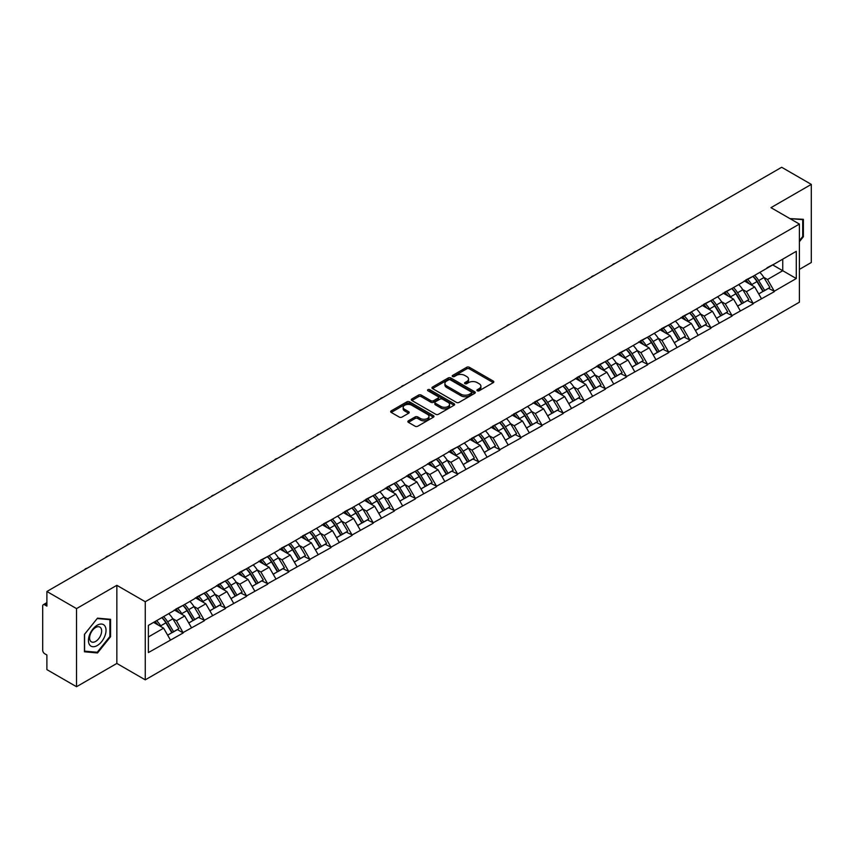<?xml version="1.0" encoding="UTF-8"?>
<svg xmlns="http://www.w3.org/2000/svg" width="854" height="854" viewBox="0 0 854 854"><rect width="100%" height="100%" fill="white"/><g stroke="black" fill="none" stroke-linecap="round" stroke-linejoin="round"><path stroke-width="1.28" d="M477.311 390.769A1.313 0.758 0 0 0 479.169 390.769L493.281 382.624A1.879 1.089 0 0 0 493.825 381.855A1.879 1.089 0 0 0 493.281 381.087L469.369 367.284A1.879 1.089 0 0 0 466.711 367.284L452.599 375.44A1.313 0.758 0 0 0 452.214 375.973A1.313 0.758 0 0 0 452.599 376.507A1.313 0.758 0 0 0 454.467 376.507L456.292 375.45A6.01 3.469 0 0 1 464.789 375.45L466.786 376.603A6.01 3.469 0 0 1 468.547 379.059A6.01 3.469 0 0 1 466.786 381.514L464.96 382.571A1.313 0.758 0 0 0 464.565 383.104A1.313 0.758 0 0 0 464.96 383.638A1.313 0.758 0 0 0 466.818 383.638L468.643 382.581A6.01 3.469 0 0 1 477.14 382.581L479.137 383.734A6.01 3.469 0 0 1 480.898 386.189A6.01 3.469 0 0 1 479.137 388.645L477.311 389.702A1.313 0.758 0 0 0 476.927 390.235A1.313 0.758 0 0 0 477.311 390.769L477.311 389.702M408.404 420.808A1.879 1.089 0 0 0 407.86 421.577A1.879 1.089 0 0 0 408.404 422.346L415.119 426.221A1.879 1.089 0 0 0 417.766 426.221L433.448 417.168A1.879 1.089 0 0 0 433.992 416.4A1.879 1.089 0 0 0 433.448 415.642L409.536 401.839A1.879 1.089 0 0 0 406.878 401.839L391.207 410.881A1.879 1.089 0 0 0 390.652 411.649A1.879 1.089 0 0 0 391.207 412.418L399.309 417.094A1.879 1.089 0 0 0 401.967 417.094L408.671 413.219A1.879 1.089 0 0 0 409.226 412.45A1.879 1.089 0 0 0 408.671 411.692L404.657 409.365A5.028 2.904 0 0 1 403.184 407.315A5.028 2.904 0 0 1 406.28 404.636A5.028 2.904 0 0 1 411.756 405.266L427.502 414.35A5.028 2.904 0 0 1 428.975 416.4A5.028 2.904 0 0 1 425.868 419.079A5.028 2.904 0 0 1 420.392 418.46L417.766 416.944A1.879 1.089 0 0 0 415.119 416.944L408.404 420.808L408.404 422.346L415.119 418.503L415.119 416.944M116.849 585.321L76.529 608.603L46.895 591.491L781.666 167.277L811.3 184.379L770.981 207.661L799.397 224.068L145.265 601.728L116.849 585.321L116.849 663.441L145.265 679.848L145.265 601.728M456.42 402.373A1.879 1.089 0 0 0 459.078 402.373L474.749 393.32A1.879 1.089 0 0 0 475.304 392.552A1.879 1.089 0 0 0 474.749 391.783L450.848 377.98A1.879 1.089 0 0 0 448.19 377.98L432.519 387.033A1.879 1.089 0 0 0 431.964 387.801A1.879 1.089 0 0 0 432.519 388.57L456.42 402.373M428.452 391.057A1.313 0.758 0 0 1 429.786 391.239L429.786 389.68L454.093 403.718A1.879 1.089 0 0 1 454.648 404.476A1.879 1.089 0 0 1 454.093 405.244L438.422 414.297A1.879 1.089 0 0 1 435.764 414.297L411.863 400.494L411.863 398.957A1.879 1.089 0 0 0 411.308 399.725A1.879 1.089 0 0 0 411.863 400.494M411.863 398.957L418.567 395.082A1.879 1.089 0 0 1 421.225 395.082L430.918 400.686A1.879 1.089 0 0 0 433.576 400.686L438.027 398.113A1.879 1.089 0 0 0 438.572 397.345A1.879 1.089 0 0 0 438.027 396.576L427.929 390.758A1.313 0.758 0 0 1 427.544 390.214A1.313 0.758 0 0 1 428.356 389.52A1.313 0.758 0 0 1 429.786 389.68M145.265 679.848L799.397 302.199L799.397 224.068M161.876 617.613A12.821 7.398 -120 0 1 166.263 622.737L172.241 632.611L177.451 629.601L183.226 632.931L176.458 620.751L172.711 618.584M183.226 632.931L148.382 652.584L148.382 625.395L796.28 251.332L796.28 278.521L774.29 291.225L767.522 279.504L763.775 277.337M752.94 276.365A12.821 7.398 -120 0 1 757.327 281.489L763.305 291.363L768.515 288.353L774.29 291.225M774.29 291.684L753.185 303.405L746.417 291.684L742.67 289.527M731.825 288.545A12.821 7.398 -120 0 1 736.212 293.68L742.19 303.544L747.399 300.544L753.185 303.405M753.185 303.875L732.07 315.596L725.302 303.875L721.555 301.708M710.72 300.736A12.821 7.398 -120 0 1 715.108 305.871L721.086 315.734L726.295 312.724L732.07 315.596M732.07 316.065L710.966 327.787L704.198 316.065L700.451 313.898M689.605 312.927A12.821 7.398 -120 0 1 693.992 318.051L699.97 327.925L705.18 324.915L710.966 327.787M710.966 328.246L689.851 339.967L683.083 328.246L679.336 326.089M668.501 325.107A12.821 7.398 -120 0 1 672.888 330.242L678.866 340.106L684.075 337.106L689.851 339.967M689.851 340.436L668.746 352.158L661.978 340.436L658.231 338.269M647.385 337.298A12.821 7.398 -120 0 1 651.783 342.433L657.751 352.296L662.96 349.286L668.746 352.158M668.746 352.627L647.631 364.348L640.874 352.627L637.116 350.46M626.281 349.489A12.821 7.398 -120 0 1 630.668 354.613L636.646 364.487L641.856 361.477L647.631 364.348M647.631 364.818L626.526 376.529L619.758 364.818L616.012 362.651M605.166 361.669A12.821 7.398 -120 0 1 609.564 366.804L615.531 376.667L620.741 373.668L626.526 376.529M626.526 376.998L605.411 388.719L598.654 376.998L594.896 374.831M584.061 373.86A12.821 7.398 -120 0 1 588.449 378.995L594.427 388.858L599.636 385.848L605.411 388.719M605.411 389.189L584.307 400.91L577.539 389.189L573.792 387.022M562.946 386.051A12.821 7.398 -120 0 1 567.344 391.175L573.312 401.049L578.521 398.039L584.307 400.91M584.307 401.38L563.192 413.09L556.434 401.38L552.687 399.213M541.842 398.231A12.821 7.398 -120 0 1 546.229 403.366L552.207 413.229L557.416 410.23L563.192 413.09M563.192 413.56L542.087 425.281L535.319 413.56L531.572 411.404M520.737 410.422A12.821 7.398 -120 0 1 525.125 415.556L531.103 425.42L536.312 422.41L542.087 425.281M542.087 425.751L520.983 437.472L514.215 425.751L510.468 423.584M499.622 422.613A12.821 7.398 -120 0 1 504.009 427.747L509.987 437.611L515.197 434.601L520.983 437.472M520.983 437.942L499.868 449.652L493.1 437.942L489.353 435.775M478.518 434.793A12.821 7.398 -120 0 1 482.905 439.927L488.883 449.791L494.092 446.791L499.868 449.652M499.868 450.122L478.763 461.843L471.995 450.122L468.248 447.966M457.402 446.984A12.821 7.398 -120 0 1 461.79 452.118L467.768 461.982L472.977 458.972L478.763 461.843M478.763 462.313L457.648 474.034L450.88 462.313L447.133 460.146M436.298 459.174A12.821 7.398 -120 0 1 440.685 464.309L446.663 474.173L451.873 471.162L457.648 474.034M457.648 474.504L436.543 486.214L429.775 474.504L426.029 472.337M415.183 471.355A12.821 7.398 -120 0 1 419.57 476.489L425.548 486.353L430.758 483.353L436.543 486.214M436.543 486.684L415.428 498.405L408.66 486.684L404.913 484.528M394.078 483.545A12.821 7.398 -120 0 1 398.466 488.68L404.444 498.544L409.653 495.533L415.428 498.405M415.428 498.875L394.324 510.596L387.556 498.875L383.809 496.708M372.963 495.736A12.821 7.398 -120 0 1 377.351 500.871L383.329 510.735L388.538 507.724L394.324 510.596M394.324 511.066L373.209 522.776L366.441 511.066L362.694 508.899M351.859 507.927A12.821 7.398 -120 0 1 356.246 513.051L362.224 522.926L367.433 519.915L373.209 522.776M373.209 523.246L352.104 534.967L345.336 523.246L341.589 521.089M330.744 520.107A12.821 7.398 -120 0 1 335.142 525.242L341.109 535.106L346.318 532.095L352.104 534.967M352.104 535.437L330.989 547.158L324.232 535.437L320.474 533.27M309.639 532.298A12.821 7.398 -120 0 1 314.026 537.433L320.004 547.297L325.214 544.286L330.989 547.158M330.989 547.627L309.885 559.338L303.117 547.627L299.37 545.46M288.524 544.489A12.821 7.398 -120 0 1 292.922 549.613L298.889 559.487L304.099 556.477L309.885 559.338M309.885 559.808L288.769 571.529L282.012 559.808L278.255 557.651M267.419 556.669A12.821 7.398 -120 0 1 271.807 561.804L277.785 571.668L282.994 568.657L288.769 571.529M288.769 571.999L267.665 583.72L260.897 571.999L257.15 569.831M246.315 568.86A12.821 7.398 -120 0 1 250.702 573.995L256.67 583.858L261.879 580.848L267.665 583.72M267.665 584.189L246.55 595.911L239.793 584.189L236.046 582.022M225.2 581.051A12.821 7.398 -120 0 1 229.587 586.175L235.565 596.049L240.775 593.039L246.55 595.911M246.55 596.37L225.445 608.091L218.677 596.37L214.93 594.213M204.095 593.231A12.821 7.398 -120 0 1 208.483 598.366L214.461 608.229L219.67 605.23L225.445 608.091M225.445 608.56L204.341 620.282L197.573 608.56L193.826 606.393M182.98 605.422A12.821 7.398 -120 0 1 187.368 610.557L193.346 620.42L198.555 617.41L204.341 620.282M204.341 620.751L183.226 632.472M176.052 608.955L183.226 605.283M176.458 620.751L184.72 615.98L174.291 609.969M191.477 627.701L184.72 615.98M197.167 596.765L204.341 593.092M197.573 608.56L205.825 603.799L195.406 597.779M212.593 615.51L205.825 603.799M218.272 584.574L225.445 580.901M218.677 596.37L226.929 591.608L216.51 585.588M233.697 603.33L226.929 591.608M239.387 572.394L246.55 568.721M239.793 584.189L248.044 579.418L237.625 573.408M254.812 591.139L248.044 579.418M260.491 560.203L267.665 556.53M260.897 571.999L269.149 567.237L258.73 561.217M275.917 578.948L269.149 567.237M281.606 548.012L288.769 544.34M282.012 559.808L290.264 555.047L279.845 549.026M297.032 566.768L290.264 555.047M302.711 535.832L309.885 532.159M303.117 547.627L311.368 542.856L300.95 536.846M318.136 554.577L311.368 542.856M323.815 523.641L330.989 519.969M324.232 535.437L332.484 530.676L322.065 524.655M339.251 542.386L332.484 530.676M344.931 511.45L352.104 507.778M345.336 523.246L353.588 518.485L343.169 512.464M360.356 530.206L353.588 518.485M366.035 499.27L373.209 495.598M366.441 511.066L374.703 506.294L364.284 500.284M381.471 518.015L374.703 506.294M387.15 487.079L394.324 483.407M387.556 498.875L395.808 494.114L385.389 488.093M402.576 505.824L395.808 494.114M408.255 474.888L415.428 471.216M408.66 486.684L416.923 481.923L406.504 475.902M423.68 493.644L416.923 481.923M429.37 462.708L436.543 459.036M429.775 474.504L438.027 469.732L427.608 463.722M444.795 481.453L438.027 469.732M450.474 450.517L457.648 446.845M450.88 462.313L459.142 457.552L448.713 451.531M465.9 469.262L459.142 457.552M471.589 438.326L478.763 434.654M471.995 450.122L480.247 445.361L469.828 439.34M487.015 457.082L480.247 445.361M492.694 426.135L499.868 422.474M493.1 437.942L501.351 433.17L490.933 427.16M508.119 444.891L501.351 433.17M513.809 413.955L520.983 410.283M514.215 425.751L522.467 420.979L512.048 414.969M529.234 432.7L522.467 420.979M534.914 401.764L542.087 398.092M535.319 413.56L543.571 408.799L533.152 402.778M550.339 420.52L543.571 408.799M556.029 389.573L563.192 385.901M556.434 401.38L564.686 396.608L554.267 390.598M571.454 408.329L564.686 396.608M577.133 377.393L584.307 373.721M577.539 389.189L585.791 384.417L575.372 378.407M592.559 396.139L585.791 384.417M598.248 365.202L605.411 361.53M598.654 376.998L606.906 372.237L596.487 366.217M613.674 383.958L606.906 372.237M619.353 353.012L626.526 349.339M619.758 364.818L628.01 360.046L617.591 354.036M634.778 371.768L628.01 360.046M640.457 340.831L647.631 337.159M640.874 352.627L649.125 347.856L638.707 341.846M655.893 359.577L649.125 347.856M661.572 328.641L668.746 324.968M661.978 340.436L670.23 335.675L659.811 329.655M676.998 347.397L670.23 335.675M682.677 316.45L689.851 312.777M683.083 328.246L691.345 323.485L680.926 317.474M698.102 335.206L691.345 323.485M703.792 304.27L710.966 300.597M704.198 316.065L712.449 311.294L702.031 305.284M719.217 323.015L712.449 311.294M724.897 292.079L732.07 288.406M725.302 303.875L733.565 299.113L723.146 293.093M740.322 310.824L733.565 299.113M746.012 279.888L753.185 276.216M746.417 291.684L754.669 286.923L744.25 280.902M761.437 298.644L754.669 286.923M767.116 267.708L774.29 264.035M767.522 279.504L782.744 270.707L782.744 259.146L796.28 251.332M772.731 264.932L796.28 278.521M799.397 269.384L811.3 262.509L811.3 184.379M76.529 608.603L76.529 686.723L46.895 669.621L46.895 655.007L44.728 653.758A2.872 1.655 -120 0 1 42.7 650.246L42.7 606.02A2.872 1.655 -120 0 1 43.298 604.707A2.872 1.655 -120 0 1 44.728 604.846L46.895 606.105L46.895 591.491M76.529 686.723L116.849 663.441M148.382 636.956L163.605 628.17L153.592 622.385M170.373 639.892L163.605 628.17M757.028 281.724L757.701 282.108M735.924 293.915L736.586 294.299M714.809 306.095L715.481 306.479M693.704 318.286L694.366 318.67M672.589 330.477L673.262 330.861M651.485 342.657L652.146 343.041M630.369 354.848L631.042 355.232M609.265 367.039L609.937 367.423M588.15 379.219L588.822 379.614M567.045 391.41L567.718 391.794M545.93 403.6L546.603 403.985M524.826 415.781L525.498 416.176M503.711 427.971L504.383 428.356M482.606 440.162L483.279 440.547M461.502 452.342L462.163 452.737M440.386 464.533L441.059 464.918M419.282 476.724L419.944 477.108M398.167 488.904L398.839 489.299M377.062 501.095L377.724 501.479M355.947 513.286L356.62 513.67M334.843 525.466L335.515 525.861M313.728 537.657L314.4 538.041M292.623 549.848L293.296 550.232M271.508 562.028L272.18 562.423M250.403 574.219L251.076 574.603M229.288 586.41L229.961 586.794M208.184 598.601L208.856 598.985M187.069 610.781L187.741 611.165M165.964 622.972L166.637 623.356M799.397 241.693L803.379 236.718L803.379 219.307L789.95 218.613L802.707 219.659L802.707 236.526L799.397 240.657M110.561 619.31L97.505 618.147L84.45 634.383L84.45 651.794L97.505 652.968L110.561 636.721L110.561 619.31M477.834 390.961L479.137 390.203A6.01 3.469 0 0 0 480.898 387.748L480.898 386.189M468.547 379.059L468.547 380.617A6.01 3.469 0 0 1 466.786 383.072L465.483 383.83M493.26 382.635L469.369 368.853A1.879 1.089 0 0 0 466.711 368.853L453.132 376.699M474.728 393.342L450.848 379.55A1.879 1.089 0 0 0 448.19 379.55L432.54 388.581M471.429 393.096A1.313 0.758 0 0 0 471.814 392.552A1.313 0.758 0 0 0 471.429 392.018L450.442 379.902A1.313 0.758 0 0 0 448.585 379.902L446.663 381.012A6.01 3.469 0 0 0 444.902 383.467A6.01 3.469 0 0 0 446.663 385.923L461 394.206A6.01 3.469 0 0 0 469.508 394.206L471.429 393.096L471.429 394.655A1.313 0.758 0 0 0 471.814 394.121L471.814 392.552M444.902 383.467L444.902 385.026A6.01 3.469 0 0 0 446.663 387.481L446.663 385.923M471.429 394.655L469.508 395.765A6.01 3.469 0 0 1 461 395.765L446.663 387.481M411.884 400.505L418.567 396.651L418.567 395.082M438.572 397.345L438.572 398.914A1.879 1.089 0 0 1 438.027 399.683L433.576 402.245A1.879 1.089 0 0 1 430.918 402.245L421.225 396.651A1.879 1.089 0 0 0 418.567 396.651M429.786 391.239L454.072 405.266M440.984 406.493A5.028 2.904 0 0 0 446.461 407.123A5.028 2.904 0 0 0 449.556 404.444A5.028 2.904 0 0 0 448.083 402.394L442.543 399.192A1.879 1.089 0 0 0 439.885 399.192L435.433 401.754A1.879 1.089 0 0 0 434.889 402.522A1.879 1.089 0 0 0 435.433 403.291L440.984 406.493L440.984 408.052A5.028 2.904 0 0 0 446.461 408.682A5.028 2.904 0 0 0 449.556 406.002L449.556 404.444M434.889 402.522L434.889 404.091A1.879 1.089 0 0 0 435.433 404.849L435.433 403.291M440.984 408.052L435.433 404.849M428.975 416.4L428.975 417.969A5.028 2.904 0 0 1 425.868 420.648A5.028 2.904 0 0 1 420.392 420.019L417.766 418.503A1.879 1.089 0 0 0 415.119 418.503M403.184 407.315L403.184 408.885A5.028 2.904 0 0 0 404.657 410.934L404.657 409.365M408.65 413.24L404.657 410.934M433.416 417.19L409.536 403.398A1.879 1.089 0 0 0 406.878 403.398L391.228 412.429M802.707 236.334L803.379 236.718M109.888 636.326L110.561 636.721M96.128 652.168L97.505 652.968M678.407 226.886A4.398 2.541 0 0 0 675.589 228.52M759.804 272.394A15.692 9.063 60 0 1 763.914 277.571L758.704 280.571A15.692 9.063 -120 0 0 754.594 275.404M758.704 280.571L764.682 290.445L769.892 287.435L763.914 277.571M763.305 291.363L764.682 290.445M768.515 288.353L769.892 287.435M745.627 280.112A12.821 7.398 60 0 1 749.161 283.741M747.624 279.429A15.692 9.063 60 0 1 751.744 284.596L752.331 285.567M758.747 293.989L762.921 291.46L756.954 281.585A15.692 9.063 -120 0 0 752.833 276.418M762.921 291.46L758.694 293.893M657.302 239.077A4.398 2.541 0 0 0 654.474 240.711M738.699 284.585A15.692 9.063 60 0 1 742.809 289.752L737.6 292.762A15.692 9.063 -120 0 0 733.49 287.595M737.6 292.762L743.578 302.626L748.787 299.626L742.809 289.752M742.19 303.544L743.578 302.626M747.399 300.544L748.787 299.626M724.512 292.303A12.821 7.398 60 0 1 728.046 295.932M726.519 291.609A15.692 9.063 60 0 1 730.629 296.786L731.216 297.758M737.642 306.18L741.816 303.64L735.838 293.776A15.692 9.063 -120 0 0 731.729 288.609M741.816 303.64L737.589 306.084M636.187 251.268A4.398 2.541 0 0 0 633.369 252.891M717.584 296.765A15.692 9.063 60 0 1 721.694 301.942L716.485 304.953A15.692 9.063 -120 0 0 712.375 299.775M716.485 304.953L722.463 314.816L727.672 311.806L721.694 301.942M721.086 315.734L722.463 314.816M726.295 312.724L727.672 311.806M703.408 304.494A12.821 7.398 60 0 1 706.941 308.113M705.404 303.8A15.692 9.063 60 0 1 709.525 308.977L710.112 309.949M716.527 318.361L720.701 315.831L714.734 305.967A15.692 9.063 -120 0 0 710.613 300.789M720.701 315.831L716.474 318.275M615.083 263.448A4.398 2.541 0 0 0 612.254 265.082M696.48 308.956A15.692 9.063 60 0 1 700.59 314.133L695.38 317.133A15.692 9.063 -120 0 0 691.27 311.966M695.38 317.133L701.358 327.007L706.568 323.997L700.59 314.133M699.97 327.925L701.358 327.007M705.18 324.915L706.568 323.997M682.293 316.674A12.821 7.398 60 0 1 685.837 320.303M684.3 315.991A15.692 9.063 60 0 1 688.409 321.157L688.997 322.129M695.423 330.551L699.597 328.021L693.619 318.158A15.692 9.063 -120 0 0 689.509 312.98M699.597 328.021L695.369 330.455M593.968 275.639A4.398 2.541 0 0 0 591.149 277.272M675.365 321.147A15.692 9.063 60 0 1 679.474 326.313L674.265 329.324A15.692 9.063 -120 0 0 670.155 324.157M674.265 329.324L680.243 339.187L685.452 336.188L679.474 326.313M678.866 340.106L680.243 339.187M684.075 337.106L685.452 336.188M661.188 328.865A12.821 7.398 60 0 1 664.722 332.494M663.184 328.182A15.692 9.063 60 0 1 667.305 333.348L667.892 334.32M674.308 342.742L678.482 340.202L672.514 330.338A15.692 9.063 -120 0 0 668.394 325.171M678.482 340.202L674.254 342.646M572.863 287.83A4.398 2.541 0 0 0 570.045 289.453M654.26 333.338A15.692 9.063 60 0 1 658.37 338.504L653.161 341.515A15.692 9.063 -120 0 0 649.051 336.337M653.161 341.515L659.139 351.378L664.348 348.368L658.37 338.504M657.751 352.296L659.139 351.378M662.96 349.286L664.348 348.368M640.073 341.056A12.821 7.398 60 0 1 643.617 344.674M642.08 340.362A15.692 9.063 60 0 1 646.19 345.539L646.777 346.51M653.203 354.922L657.377 352.392L651.399 342.529A15.692 9.063 -120 0 0 647.289 337.351M657.377 352.392L653.15 354.837M801.874 219.179L802.707 219.659M89.617 644.877A12.436 7.184 120 0 0 101.626 641.653A12.436 7.184 120 0 0 104.85 625.918A12.436 7.184 120 0 0 92.83 629.142A12.436 7.184 120 0 0 89.617 644.877M90.417 640.959A8.519 4.921 120 0 0 91.378 641.845A8.519 4.921 120 0 0 99.299 637.874A8.519 4.921 120 0 0 100.847 627.989A8.519 4.921 120 0 0 99.886 627.092A8.519 4.921 120 0 0 91.965 631.074A8.519 4.921 120 0 0 90.417 640.959M97.228 618.531L109.888 619.662L109.888 636.529L97.228 652.264L84.578 651.132L84.578 634.266L97.207 618.509M109.045 619.171L109.888 619.662M551.748 300.01A4.398 2.541 0 0 0 548.93 301.643M633.145 345.518A15.692 9.063 60 0 1 637.265 350.695L632.056 353.695A15.692 9.063 -120 0 0 627.936 348.528M632.056 353.695L638.023 363.569L643.233 360.559L637.265 350.695M636.646 364.487L638.023 363.569M641.856 361.477L643.233 360.559M618.969 353.236A12.821 7.398 60 0 1 622.502 356.865M620.965 352.553A15.692 9.063 60 0 1 625.085 357.719L625.672 358.691M632.088 367.113L636.273 364.583L630.295 354.72A15.692 9.063 -120 0 0 626.185 349.542M636.273 364.583L632.035 367.017M530.644 312.201A4.398 2.541 0 0 0 527.825 313.834M612.04 357.709A15.692 9.063 60 0 1 616.15 362.875L610.941 365.886A15.692 9.063 -120 0 0 606.831 360.719M610.941 365.886L616.919 375.749L622.128 372.75L616.15 362.875M615.531 376.667L616.919 375.749M620.741 373.668L622.128 372.75M597.853 365.427A12.821 7.398 60 0 1 601.397 369.056M599.86 364.743A15.692 9.063 60 0 1 603.97 369.91L604.557 370.882M610.984 379.304L615.158 376.763L609.18 366.9A15.692 9.063 -120 0 0 605.07 361.733M615.158 376.763L610.93 379.208M509.528 324.392A4.398 2.541 0 0 0 506.71 326.014M590.925 369.899A15.692 9.063 60 0 1 595.046 375.066L589.836 378.076A15.692 9.063 -120 0 0 585.716 372.899M589.836 378.076L595.804 387.94L601.013 384.93L595.046 375.066M594.427 388.858L595.804 387.94M599.636 385.848L601.013 384.93M576.749 377.617A12.821 7.398 60 0 1 580.282 381.236M578.756 376.924A15.692 9.063 60 0 1 582.866 382.101L583.453 383.072M589.868 391.484L594.053 388.954L588.075 379.091A15.692 9.063 -120 0 0 583.965 373.913M594.053 388.954L589.826 391.399M488.424 336.572A4.398 2.541 0 0 0 485.606 338.205M569.821 382.08A15.692 9.063 60 0 1 573.931 387.257L568.721 390.257A15.692 9.063 -120 0 0 564.611 385.09M568.721 390.257L574.699 400.131L579.909 397.121L573.931 387.257M573.312 401.049L574.699 400.131M578.521 398.039L579.909 397.121M555.634 389.798A12.821 7.398 60 0 1 559.178 393.427M557.641 389.114A15.692 9.063 60 0 1 561.751 394.281L562.348 395.253M568.764 403.675L572.938 401.145L566.96 391.281A15.692 9.063 -120 0 0 562.85 386.104M572.938 401.145L568.711 403.579M467.309 348.763A4.398 2.541 0 0 0 464.491 350.396M548.706 394.27A15.692 9.063 60 0 1 552.826 399.437L547.617 402.447A15.692 9.063 -120 0 0 543.496 397.281M547.617 402.447L553.584 412.311L558.794 409.312L552.826 399.437M552.207 413.229L553.584 412.311M557.416 410.23L558.794 409.312M534.529 401.988A12.821 7.398 60 0 1 538.063 405.618M536.536 401.305A15.692 9.063 60 0 1 540.646 406.472L541.233 407.443M547.66 415.866L551.833 413.336L545.855 403.462A15.692 9.063 -120 0 0 541.746 398.295M551.833 413.336L547.606 415.77M446.204 360.954A4.398 2.541 0 0 0 443.386 362.576M527.601 406.461A15.692 9.063 60 0 1 531.711 411.628L526.502 414.638A15.692 9.063 -120 0 0 522.392 409.461M526.502 414.638L532.48 424.502L537.689 421.492L531.711 411.628M531.103 425.42L532.48 424.502M536.312 422.41L537.689 421.492M513.425 414.179A12.821 7.398 60 0 1 516.958 417.809M515.421 413.485A15.692 9.063 60 0 1 519.531 418.663L520.129 419.634M526.544 428.046L530.718 425.516L524.74 415.652A15.692 9.063 -120 0 0 520.63 410.475M530.718 425.516L526.491 427.961M425.089 373.134A4.398 2.541 0 0 0 422.271 374.767M506.497 418.641A15.692 9.063 60 0 1 510.607 423.819L505.397 426.819A15.692 9.063 -120 0 0 501.287 421.652M505.397 426.819L511.375 436.693L516.585 433.683L510.607 423.819M509.987 437.611L511.375 436.693M515.197 434.601L516.585 433.683M492.31 426.359A12.821 7.398 60 0 1 495.843 429.989M494.317 425.676A15.692 9.063 60 0 1 498.426 430.843L499.014 431.825M505.44 440.237L509.614 437.707L503.636 427.843A15.692 9.063 -120 0 0 499.526 422.666M509.614 437.707L505.387 440.152M403.985 385.325A4.398 2.541 0 0 0 401.166 386.958M485.382 430.832A15.692 9.063 60 0 1 489.491 435.999L484.282 439.009A15.692 9.063 -120 0 0 480.172 433.843M484.282 439.009L490.26 448.873L495.469 445.873L489.491 435.999M488.883 449.791L490.26 448.873M494.092 446.791L495.469 445.873M471.205 438.55A12.821 7.398 60 0 1 474.739 442.18M473.201 437.867A15.692 9.063 60 0 1 477.311 443.034L477.909 444.005M484.325 452.428L488.499 449.898L482.521 440.023A15.692 9.063 -120 0 0 478.411 434.857M488.499 449.898L484.271 452.332M382.88 397.516A4.398 2.541 0 0 0 380.051 399.138M464.277 443.023A15.692 9.063 60 0 1 468.387 448.19L463.178 451.2A15.692 9.063 -120 0 0 459.068 446.023M463.178 451.2L469.156 461.064L474.365 458.054L468.387 448.19M467.768 461.982L469.156 461.064M472.977 458.972L474.365 458.054M450.09 450.741A12.821 7.398 60 0 1 453.623 454.371M452.097 450.047A15.692 9.063 60 0 1 456.207 455.225L456.794 456.196M463.22 464.608L467.394 462.078L461.416 452.214A15.692 9.063 -120 0 0 457.306 447.048M467.394 462.078L463.167 464.523M361.765 409.706A4.398 2.541 0 0 0 358.947 411.329M443.162 455.203A15.692 9.063 60 0 1 447.272 460.381L442.062 463.391A15.692 9.063 -120 0 0 437.953 458.214M442.062 463.391L448.04 473.255L453.25 470.244L447.272 460.381M446.663 474.173L448.04 473.255M451.873 471.162L453.25 470.244M428.986 462.921A12.821 7.398 60 0 1 432.519 466.551M430.982 462.238A15.692 9.063 60 0 1 435.102 467.405L435.689 468.387M442.105 476.799L446.279 474.269L440.312 464.405A15.692 9.063 -120 0 0 436.191 459.228M446.279 474.269L442.052 476.713M340.661 421.887A4.398 2.541 0 0 0 337.832 423.52M422.057 467.394A15.692 9.063 60 0 1 426.167 472.561L420.958 475.571A15.692 9.063 -120 0 0 416.848 470.405M420.958 475.571L426.936 485.435L432.145 482.435L426.167 472.561M425.548 486.353L426.936 485.435M430.758 483.353L432.145 482.435M407.87 475.112A12.821 7.398 60 0 1 411.414 478.742M409.877 474.429A15.692 9.063 60 0 1 413.987 479.596L414.574 480.567M421.001 488.99L425.175 486.46L419.197 476.585A15.692 9.063 -120 0 0 415.087 471.419M425.175 486.46L420.947 488.894M319.545 434.078A4.398 2.541 0 0 0 316.727 435.7M400.942 479.585A15.692 9.063 60 0 1 405.052 484.752L399.843 487.762A15.692 9.063 -120 0 0 395.733 482.585M399.843 487.762L405.821 497.626L411.03 494.615L405.052 484.752M404.444 498.544L405.821 497.626M409.653 495.533L411.03 494.615M386.766 487.303A12.821 7.398 60 0 1 390.299 490.933M388.762 486.609A15.692 9.063 60 0 1 392.883 491.787L393.47 492.758M399.885 501.17L404.059 498.64L398.092 488.776A15.692 9.063 -120 0 0 393.972 483.61M404.059 498.64L399.832 501.084M298.441 446.268A4.398 2.541 0 0 0 295.623 447.891M379.838 491.765A15.692 9.063 60 0 1 383.948 496.943L378.738 499.953A15.692 9.063 -120 0 0 374.628 494.776M378.738 499.953L384.716 509.817L389.926 506.806L383.948 496.943M383.329 510.735L384.716 509.817M388.538 507.724L389.926 506.806M365.651 499.483A12.821 7.398 60 0 1 369.195 503.113M367.658 498.8A15.692 9.063 60 0 1 371.768 503.967L372.355 504.949M378.781 513.361L382.955 510.831L376.977 500.967A15.692 9.063 -120 0 0 372.867 495.79M382.955 510.831L378.728 513.275M277.326 458.449A4.398 2.541 0 0 0 274.508 460.082M358.723 503.956A15.692 9.063 60 0 1 362.843 509.123L357.623 512.133A15.692 9.063 -120 0 0 353.513 506.966M357.623 512.133L363.601 521.997L368.811 518.997L362.843 509.123M362.224 522.926L363.601 521.997M367.433 519.915L368.811 518.997M344.546 511.674A12.821 7.398 60 0 1 348.08 515.304M346.543 510.991A15.692 9.063 60 0 1 350.663 516.158L351.25 517.129M357.666 525.552L361.84 523.022L355.872 513.147A15.692 9.063 -120 0 0 351.752 507.981M361.84 523.022L357.612 525.456M256.221 470.639A4.398 2.541 0 0 0 253.403 472.262M337.618 516.147A15.692 9.063 60 0 1 341.728 521.314L336.519 524.324A15.692 9.063 -120 0 0 332.409 519.147M336.519 524.324L342.497 534.188L347.706 531.177L341.728 521.314M341.109 535.106L342.497 534.188M346.318 532.095L347.706 531.177M323.431 523.865A12.821 7.398 60 0 1 326.975 527.494M325.438 523.171A15.692 9.063 60 0 1 329.548 528.348L330.135 529.32M336.561 537.732L340.735 535.202L334.757 525.338A15.692 9.063 -120 0 0 330.647 520.171M340.735 535.202L336.508 537.646M235.106 482.83A4.398 2.541 0 0 0 232.288 484.453M316.503 528.327A15.692 9.063 60 0 1 320.624 533.504L315.414 536.515A15.692 9.063 -120 0 0 311.294 531.337M315.414 536.515L321.382 546.379L326.591 543.368L320.624 533.504M320.004 547.297L321.382 546.379M325.214 544.286L326.591 543.368M302.327 536.045A12.821 7.398 60 0 1 305.86 539.675M304.334 535.362A15.692 9.063 60 0 1 308.443 540.529L309.031 541.511M315.446 549.923L319.631 547.393L313.653 537.529A15.692 9.063 -120 0 0 309.543 532.352M319.631 547.393L315.404 549.837M214.002 495.01A4.398 2.541 0 0 0 211.184 496.644M295.399 540.518A15.692 9.063 60 0 1 299.508 545.695L294.299 548.695A15.692 9.063 -120 0 0 290.189 543.528M294.299 548.695L300.277 558.569L305.486 555.559L299.508 545.695M298.889 559.487L300.277 558.569M304.099 556.477L305.486 555.559M281.212 548.236A12.821 7.398 60 0 1 284.756 551.865M283.218 547.553A15.692 9.063 60 0 1 287.328 552.719L287.915 553.691M294.342 562.113L298.516 559.583L292.538 549.709A15.692 9.063 -120 0 0 288.428 544.542M298.516 559.583L294.288 562.017M192.887 507.201A4.398 2.541 0 0 0 190.068 508.824M274.283 552.709A15.692 9.063 60 0 1 278.404 557.875L273.195 560.886A15.692 9.063 -120 0 0 269.074 555.719M273.195 560.886L279.162 570.75L284.371 567.739L278.404 557.875M277.785 571.668L279.162 570.75M282.994 568.657L284.371 567.739M260.107 560.427A12.821 7.398 60 0 1 263.64 564.056M262.114 559.733A15.692 9.063 60 0 1 266.224 564.91L266.811 565.882M273.227 574.294L277.411 571.764L271.433 561.9A15.692 9.063 -120 0 0 267.323 556.733M277.411 571.764L273.184 574.208M171.782 519.392A4.398 2.541 0 0 0 168.964 521.015M253.179 564.889A15.692 9.063 60 0 1 257.289 570.066L252.079 573.077A15.692 9.063 -120 0 0 247.97 567.899M252.079 573.077L258.057 582.94L263.267 579.93L257.289 570.066M256.67 583.858L258.057 582.94M261.879 580.848L263.267 579.93M238.992 572.618A12.821 7.398 60 0 1 242.536 576.236M240.999 571.924A15.692 9.063 60 0 1 245.109 577.101L245.706 578.073M252.122 586.484L256.296 583.955L250.318 574.091A15.692 9.063 -120 0 0 246.208 568.913M256.296 583.955L252.069 586.399M150.667 531.572A4.398 2.541 0 0 0 147.849 533.206M232.064 577.08A15.692 9.063 60 0 1 236.184 582.257L230.975 585.257A15.692 9.063 -120 0 0 226.854 580.09M230.975 585.257L236.942 595.131L242.162 592.121L236.184 582.257M235.565 596.049L236.942 595.131M240.775 593.039L242.162 592.121M217.887 584.798A12.821 7.398 60 0 1 221.421 588.427M219.894 584.115A15.692 9.063 60 0 1 224.004 589.281L224.591 590.253M231.018 598.675L235.192 596.145L229.214 586.271A15.692 9.063 -120 0 0 225.104 581.104M235.192 596.145L230.964 598.579M129.562 543.763A4.398 2.541 0 0 0 126.744 545.396M210.959 589.271A15.692 9.063 60 0 1 215.069 594.437L209.86 597.448A15.692 9.063 -120 0 0 205.75 592.281M209.86 597.448L215.838 607.311L221.047 604.301L215.069 594.437M214.461 608.229L215.838 607.311M219.67 605.23L221.047 604.301M196.783 596.989A12.821 7.398 60 0 1 200.316 600.618M198.779 596.295A15.692 9.063 60 0 1 202.889 601.472L203.487 602.444M209.903 610.856L214.076 608.326L208.098 598.462A15.692 9.063 -120 0 0 203.989 593.295M214.076 608.326L209.849 610.77M108.458 555.954A4.398 2.541 0 0 0 105.629 557.577M189.855 601.451A15.692 9.063 60 0 1 193.965 606.628L188.755 609.639A15.692 9.063 -120 0 0 184.645 604.461M188.755 609.639L194.733 619.502L199.943 616.492L193.965 606.628M193.346 620.42L194.733 619.502M198.555 617.41L199.943 616.492M175.668 609.18A12.821 7.398 60 0 1 179.201 612.798M177.675 608.486A15.692 9.063 60 0 1 181.785 613.663L182.372 614.634M188.798 623.046L192.972 620.516L186.994 610.653A15.692 9.063 -120 0 0 182.884 605.475M192.972 620.516L188.745 622.961M87.343 568.134A4.398 2.541 0 0 0 84.525 569.767M168.74 613.642A15.692 9.063 60 0 1 172.85 618.819L167.64 621.819A15.692 9.063 -120 0 0 163.53 616.652M167.64 621.819L173.618 631.693L178.828 628.683L172.85 618.819M172.241 632.611L173.618 631.693M177.451 629.601L178.828 628.683M154.905 621.637A12.821 7.398 60 0 1 158.097 624.989M156.56 620.677A15.692 9.063 60 0 1 160.669 625.843L161.267 626.815M167.683 635.237L171.857 632.707L165.889 622.833A15.692 9.063 -120 0 0 161.769 617.666M171.857 632.707L167.63 635.141M46.895 603.597L44.728 604.846M479.137 390.203L479.137 388.645M464.96 383.638L464.96 382.571M466.786 383.072L466.786 381.514M452.599 376.507L452.599 375.44M466.711 368.853L466.711 367.284M469.369 368.853L469.369 367.284M493.281 382.624L493.281 381.087M432.519 388.57L432.519 387.033M448.19 379.55L448.19 377.98M450.848 379.55L450.848 377.98M474.749 393.32L474.749 391.783M461 395.765L461 394.206M469.508 395.765L469.508 394.206M421.225 396.651L421.225 395.082M430.918 402.245L430.918 400.686M433.576 402.245L433.576 400.686M438.027 399.683L438.027 398.113M454.093 405.244L454.093 403.718M417.766 418.503L417.766 416.944M420.392 420.019L420.392 418.46M408.671 413.219L408.671 411.692M391.207 412.418L391.207 410.881M406.878 403.398L406.878 401.839M409.536 403.398L409.536 401.839M433.448 417.168L433.448 415.642M756.954 281.585L751.744 284.596M735.838 293.776L730.629 296.786M714.734 305.967L709.525 308.977M693.619 318.158L688.409 321.157M672.514 330.338L667.305 333.348M651.399 342.529L646.19 345.539M630.295 354.72L625.085 357.719M609.18 366.9L603.97 369.91M588.075 379.091L582.866 382.101M566.96 391.281L561.751 394.281M545.855 403.462L540.646 406.472M524.74 415.652L519.531 418.663M503.636 427.843L498.426 430.843M482.521 440.023L477.311 443.034M461.416 452.214L456.207 455.225M440.312 464.405L435.102 467.405M419.197 476.585L413.987 479.596M398.092 488.776L392.883 491.787M376.977 500.967L371.768 503.967M355.872 513.147L350.663 516.158M334.757 525.338L329.548 528.348M313.653 537.529L308.443 540.529M292.538 549.709L287.328 552.719M271.433 561.9L266.224 564.91M250.318 574.091L245.109 577.101M229.214 586.271L224.004 589.281M208.098 598.462L202.889 601.472M186.994 610.653L181.785 613.663M165.889 622.833L160.669 625.843M46.895 602.625L43.298 604.707"/></g></svg>

